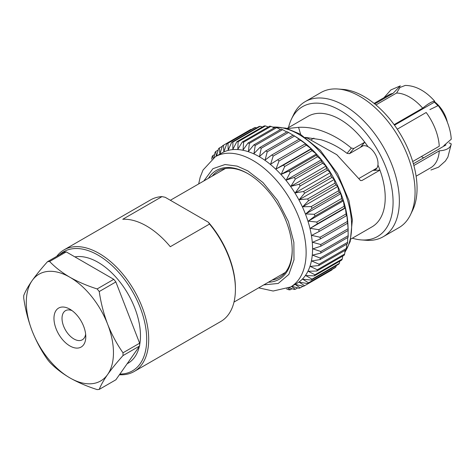 <?xml version="1.0" encoding="UTF-8"?>
<svg xmlns="http://www.w3.org/2000/svg" width="475" height="475" viewBox="0 0 475 475"><rect width="100%" height="100%" fill="white"/><g stroke="black" fill="none" stroke-linecap="round" stroke-linejoin="round"><path stroke-width="0.71" d="M376.901 168.102L372.934 170.388A13.543 7.82 -120 0 0 375.214 169.759A13.543 7.82 -120 0 0 377.928 165.045L377.934 165.039A63.846 36.866 -120 0 1 379.935 170.139L361.944 180.524L360.525 180.536L336.805 154.708L307.551 138.213L305.662 137.613M358.892 178.499L372.934 170.388L379.935 170.139M394.113 124.658L422.697 108.157A42.032 24.267 -120 0 0 409.61 97.102A42.032 24.267 -120 0 0 396.53 93.052L375.939 104.933M374.733 103.936L393.039 93.361A42.032 24.267 -120 0 0 388.598 95.018L374.074 103.402M416.106 176.207L430.629 167.817A42.032 24.267 -120 0 0 439.262 150.866L413.862 165.532M412.716 161.542L439.262 146.217A42.032 24.267 -120 0 0 426.182 112.492L397.26 129.188M393.039 93.361L400.33 85.856L390.872 89.935L384.008 97.666M396.583 93.052L399.944 87.483L405.282 85.423C410.768 85.524 416.082 87.044 421.218 89.965A41.937 24.213 -120 0 1 434.714 101.246C432.327 101.24 428.308 103.562 422.661 108.205L422.697 108.157M423.676 157.825A39.538 22.83 60 0 1 421.349 156.56M430.944 170.02L438.532 167.176L445.413 161.019L447.907 157.023L451.244 144.062L449.552 142.886L449.13 143.123M445.983 144.94L413.375 163.768M394.493 125.186L433.865 102.457L434.714 101.246M443.864 145.611L451.25 139.217A41.937 24.213 -120 0 0 438.199 105.581L429.893 109.6M439.262 150.866L439.197 150.824C446.494 150.391 450.514 148.069 451.25 143.866M305.336 137.388L320.827 139.697C330.066 142.47 338.8 147.024 347.029 153.354L349.452 153.686L363.203 145.748M410.507 214.694L412.674 210.188A74.973 43.284 -120 0 0 401.535 136.082A74.973 43.284 -120 0 0 342.926 89.383L337.939 89.009A78.007 45.036 60 0 1 359.913 96.419A78.007 45.036 60 0 1 410.507 214.694A78.007 45.036 60 0 1 398.917 227.667L383.206 236.734A78.007 45.036 60 0 1 366.178 240.285L361.19 239.911A74.973 43.284 60 0 1 352.343 238.207M300.675 134.419L298.555 127.336C305.752 126.944 313.173 128.018 320.827 130.548C331.621 134.211 341.792 140.06 351.34 148.081L347.029 153.354M287.405 128.553L298.555 127.336M360.614 180.577L361.944 180.524M350.9 239.038L371.99 226.866A63.846 36.866 -120 0 0 377.934 165.039A13.543 7.82 60 0 0 367.983 146.71A13.543 7.82 -120 0 0 361.671 146.3A13.543 7.82 -120 0 0 360.43 147.351L364.764 142.191A63.846 36.866 -120 0 1 367.977 146.71L367.977 146.71A63.846 36.866 -120 0 0 340.07 119.439A63.846 36.866 -120 0 0 308.144 116.274L287.054 128.452M349.452 153.686L353.851 148.491L364.764 142.191M353.851 148.491L351.34 148.081M437.713 105.551A25.745 14.862 -120 0 0 434.174 102.012M288.497 127.621A74.973 43.284 60 0 1 291.442 119.106L293.609 114.6A78.007 45.036 60 0 1 305.199 101.626L320.91 92.56A78.007 45.036 60 0 1 337.939 89.009M447.308 122.063A22.188 12.813 -120 0 0 434.411 101.68M291.442 119.106A74.973 43.284 60 0 1 340.07 110.354A74.973 43.284 60 0 1 391.97 189.08A74.973 43.284 60 0 1 361.19 239.911M305.199 101.626A78.007 45.036 60 0 1 344.203 105.492A78.007 45.036 60 0 1 395.164 174.23A78.007 45.036 60 0 1 383.206 236.734M293.936 135.607L297.843 138.1A74.973 43.284 60 0 1 347.938 224.877L348.151 229.502A81.124 46.835 -120 0 0 348.11 228.742L347.629 223.191A81.124 46.835 -120 0 0 347.409 221.451L346.869 215.08L346.453 215.709A81.124 46.835 -120 0 0 346.091 213.928L345.42 208.02L344.672 208.062A81.124 46.835 -120 0 0 344.167 206.251L343.419 200.848L342.297 200.319A81.124 46.835 -120 0 0 341.656 198.502L340.884 193.64L339.358 192.577A81.124 46.835 -120 0 0 338.592 190.772L337.844 186.479L335.89 184.917A81.124 46.835 -120 0 0 335 183.142L334.335 179.437L331.924 177.418A81.124 46.835 -120 0 0 330.927 175.691L330.386 172.603L327.512 170.169A81.124 46.835 -120 0 0 326.42 168.512L326.046 166.036L322.697 163.252A81.124 46.835 -120 0 0 321.516 161.678L321.361 159.826L317.537 156.726A81.124 46.835 -120 0 0 316.279 155.266L316.392 154.025L312.081 150.682A81.124 46.835 -120 0 0 310.763 149.334L311.178 148.705L306.393 145.172A81.124 46.835 -120 0 0 305.033 143.967L305.787 143.925L300.538 140.268A81.124 46.835 -120 0 0 299.143 139.211L294.577 136.016A81.124 46.835 -120 0 0 293.936 135.607A81.124 46.835 -120 0 0 293.164 135.12L265.822 150.907L259.522 156.483L261.226 148.253A81.124 46.835 -120 0 0 259.819 147.523L253.947 153.603L255.247 145.439A81.124 46.835 -120 0 0 253.852 144.893L248.431 151.424L249.357 143.397A81.124 46.835 -120 0 0 247.998 143.034L243.04 149.981L243.627 142.15A81.124 46.835 -120 0 0 242.309 141.972L237.827 149.281L238.112 141.71A81.124 46.835 -120 0 0 236.853 141.722L232.857 149.34L232.875 142.078A81.124 46.835 -120 0 0 231.693 142.28L228.172 150.148L227.976 143.254A81.124 46.835 -120 0 0 226.878 143.646L223.832 151.697L223.464 145.225A81.124 46.835 -120 0 0 222.959 145.51A81.124 46.835 -120 0 0 222.466 145.801L219.883 153.977L219.391 147.968A81.124 46.835 -120 0 0 218.506 148.722L216.618 155.984M291.84 286.271L299.072 288.272A81.124 46.835 -120 0 0 300.17 287.88L295.212 284.448L303.584 286.3A81.124 46.835 -120 0 0 304.083 286.015A81.124 46.835 -120 0 0 304.582 285.724L299.161 282.168L307.652 283.557A81.124 46.835 -120 0 0 308.542 282.803L302.676 279.187L311.244 280.072A81.124 46.835 -120 0 0 312.01 279.146L305.716 275.536L314.308 275.88A81.124 46.835 -120 0 0 314.949 274.793L308.251 271.255L316.819 271.029A81.124 46.835 -120 0 0 317.324 269.8L310.252 266.392L318.743 265.572A81.124 46.835 -120 0 0 319.111 264.213L311.695 260.995L320.067 259.57A81.124 46.835 -120 0 0 320.287 258.091L312.568 255.134L320.767 253.092A81.124 46.835 -120 0 0 320.839 251.507L312.859 248.864L320.839 246.198L348.187 230.411A81.124 46.835 -120 0 0 348.151 229.502M320.767 253.092L348.11 237.304A81.124 46.835 -120 0 0 348.187 235.719L348.08 230.47M320.067 259.57L347.409 243.782A81.124 46.835 -120 0 0 347.629 242.303L347.712 237.536M318.743 265.572L346.091 249.785A81.124 46.835 -120 0 0 346.453 248.419L346.691 244.197M316.819 271.029L344.167 255.241A81.124 46.835 -120 0 0 344.672 254.012L345.022 250.402M314.308 275.88L341.656 260.092A81.124 46.835 -120 0 0 342.297 259.006L342.713 256.078M311.244 280.072L338.592 264.278A81.124 46.835 -120 0 0 339.358 263.358L339.773 261.173M307.652 283.557L335 267.769A81.124 46.835 -120 0 0 335.89 267.015L336.223 265.65M304.083 286.015L331.431 270.228A81.124 46.835 -120 0 0 331.924 269.937L332.072 269.462M251.293 129.55L250.812 129.438A81.124 46.835 -120 0 0 250.307 129.722L222.959 145.51M256.672 127.858L255.318 127.466A81.124 46.835 -120 0 0 254.226 127.858L226.878 143.646M262.319 127.021L260.223 126.291A81.124 46.835 -120 0 0 259.035 126.492L231.693 142.28M268.203 127.021L265.46 125.923A81.124 46.835 -120 0 0 264.201 125.934L236.853 141.722M274.277 127.864L270.97 126.362A81.124 46.835 -120 0 0 269.658 126.184L242.309 141.972M280.482 129.521L276.705 127.609A81.124 46.835 -120 0 0 275.34 127.247L247.998 143.034M286.763 131.967L282.595 129.651A81.124 46.835 -120 0 0 281.2 129.105L253.852 144.893M293.063 135.179L288.568 132.466A81.124 46.835 -120 0 0 287.161 131.735L259.819 147.523M288.568 132.466L261.226 148.253M320.839 246.198A81.124 46.835 -120 0 0 320.767 244.53L312.568 242.262L320.287 238.978A81.124 46.835 -120 0 0 320.067 237.239L311.695 235.386L319.111 231.497A81.124 46.835 -120 0 0 318.743 229.716L310.252 228.327L317.324 223.85A81.124 46.835 -120 0 0 316.819 222.039L308.251 221.154L314.949 216.113A81.124 46.835 -120 0 0 314.308 214.29L305.716 213.946L312.01 208.371A81.124 46.835 -120 0 0 311.244 206.56L302.676 206.785L308.542 200.705A81.124 46.835 -120 0 0 307.652 198.93L299.161 199.743L304.582 193.212A81.124 46.835 -120 0 0 303.584 191.484L295.212 192.909L300.17 185.963A81.124 46.835 -120 0 0 299.072 184.3L290.872 186.348L295.355 179.039A81.124 46.835 -120 0 0 294.173 177.466L286.193 180.132L290.189 172.514A81.124 46.835 -120 0 0 288.937 171.053L281.218 174.331L284.739 166.47A81.124 46.835 -120 0 0 283.421 165.128L276.005 169.011L279.051 160.96A81.124 46.835 -120 0 0 277.685 159.754L270.613 164.231L273.19 156.055A81.124 46.835 -120 0 0 271.801 154.998L265.098 160.039L267.229 151.804L294.577 136.016M267.229 151.804A81.124 46.835 -120 0 0 265.822 150.907M282.595 129.651L255.247 145.439M271.801 154.998L299.143 139.211M273.19 156.055L300.538 140.268M276.705 127.609L249.357 143.397M277.685 159.754L305.033 143.967M279.051 160.96L306.393 145.172M270.97 126.362L243.627 142.15M276.005 169.011L311.178 148.705M283.421 165.128L310.763 149.334M284.739 166.47L312.081 150.682M265.46 125.923L238.112 141.71M281.218 174.331L316.392 154.025M288.937 171.053L316.279 155.266M290.189 172.514L317.537 156.726M260.223 126.291L232.875 142.078M286.193 180.132L321.361 159.826M294.173 177.466L321.516 161.678M295.355 179.039L322.697 163.252M255.318 127.466L227.976 143.254M290.872 186.348L326.046 166.036M299.072 184.3L326.42 168.512M300.17 185.963L327.512 170.169M250.812 129.438L223.464 145.225M295.212 192.909L330.386 172.603M303.584 191.484L330.927 175.691M304.582 193.212L331.924 177.418M222.312 146.282L219.391 147.968M299.161 199.743L334.335 179.437M307.652 198.93L335 183.142M308.542 200.705L335.89 184.917M218.138 150.106L215.804 151.454A81.124 46.835 -120 0 0 215.033 152.38L213.946 157.581M216.285 156.18L215.804 151.454M302.676 206.785L337.844 186.479M311.244 206.56L338.592 190.772M312.01 208.371L339.358 192.577M214.569 154.589L212.735 155.646A81.124 46.835 -120 0 0 212.093 156.726L211.69 159.22M213.032 158.205L212.735 155.646M305.716 213.946L340.884 193.64M314.308 214.29L341.656 198.502M314.949 216.113L342.297 200.319M308.251 221.154L343.419 200.848M316.819 222.039L344.167 206.251M317.324 223.85L344.672 208.062M310.252 228.327L345.42 208.02M318.743 229.716L346.091 213.928M319.111 231.497L346.453 215.709M320.067 237.239L347.409 221.451M320.287 238.978L347.629 223.191M320.767 244.53L348.11 228.742M320.839 251.507L348.187 235.719M320.287 258.091L347.629 242.303M319.111 264.213L346.453 248.419M317.324 269.8L344.672 254.012M314.949 274.793L342.297 259.006M312.01 279.146L339.358 263.358M308.542 282.803L335.89 267.015M304.582 285.724L331.924 269.937M300.17 287.88L303.086 286.193M289.121 287.785L294.173 289.447A81.124 46.835 -120 0 0 295.355 289.245L291.502 286.461M295.355 289.245L297.694 287.892M286.573 288.925L288.937 289.815A81.124 46.835 -120 0 0 290.189 289.803L288.123 288.266M290.189 289.803L292.024 288.747M198.669 183.932L200.159 177.288L203.021 170.062L215.335 156.726L221.766 153.015A75.216 43.427 60 0 1 259.374 156.744A75.216 43.427 60 0 1 308.512 223.024A75.216 43.427 60 0 1 296.982 283.302L290.552 287.013L273.155 291.021L258.661 287.838M263.803 284.869L278.213 283.456L288.842 274.425L293.995 259.789L293.865 242.327L288.408 221.582L277.513 200.355L262.996 182.584L247.76 170.846L237.167 166.131L225.043 164.522L212.925 168.69L203.817 180.963M208.418 178.309A62.837 36.278 60 0 1 247.76 173.559L247.76 173.559A62.837 36.278 60 0 1 292.19 250.515A62.837 36.278 60 0 1 268.405 282.215M272.187 280.03A61.412 35.459 -120 0 0 279.472 277.465A61.412 35.459 -120 0 0 292.19 249.927M248.265 173.85A61.412 35.459 -120 0 0 218.061 171.095A61.412 35.459 -120 0 0 212.2 176.124M72.04 310.608A16.809 9.708 -120 0 0 65.497 310.68A16.809 9.708 -120 0 0 62.926 324.152A16.809 9.708 -120 0 0 73.904 338.96A16.809 9.708 -120 0 0 82.312 339.797A16.809 9.708 -120 0 0 85.643 334.168M69.878 345.937A22.503 12.991 60 0 1 53.966 318.375A22.503 12.991 60 0 1 69.878 309.189A22.503 12.991 60 0 1 85.791 336.745A22.503 12.991 60 0 1 69.878 345.937M32.134 330.933A61.637 35.583 -120 0 0 69.878 377.886A61.637 35.583 -120 0 0 107.623 374.514A61.637 35.583 -120 0 0 107.623 324.188A61.637 35.583 -120 0 0 69.878 277.24A61.637 35.583 -120 0 0 32.134 280.606A61.637 35.583 -120 0 0 32.134 330.933C28.179 320.465 25.383 309.581 23.75 298.288A70.205 40.535 60 0 1 23.75 295.498C25.401 291.252 28.191 286.288 32.134 280.606C36.266 274.805 41.39 268.5 47.518 261.683A70.205 40.535 60 0 1 49.608 261.493C55.171 267.306 61.922 272.555 69.878 277.24C78.102 281.877 87.192 285.778 97.143 288.937A70.205 40.535 60 0 1 99.239 291.543C100.884 302.866 103.681 313.749 107.623 324.188C111.75 334.56 116.88 344.096 123.001 352.8A70.205 40.535 60 0 1 123.001 355.591C116.868 362.419 111.744 368.731 107.623 374.514C103.663 380.22 100.866 385.183 99.239 389.399A70.205 40.535 60 0 1 97.143 389.589C87.192 386.424 78.102 382.523 69.878 377.886C61.922 373.202 55.171 367.959 49.608 362.146A70.205 40.535 60 0 1 47.518 359.539C41.384 350.805 36.254 341.27 32.134 330.933M49.608 261.493L66.239 251.893L113.774 279.336L97.143 288.937M66.239 251.893A70.205 40.535 -120 0 0 64.143 252.083L47.518 261.683M123.001 355.591L139.632 345.99L115.864 379.798L99.239 389.399M139.632 345.99A70.205 40.535 -120 0 0 139.632 343.199L123.001 352.8M99.239 291.543L115.864 281.942L139.632 343.199M115.864 281.942A70.205 40.535 -120 0 0 113.774 279.336M127.128 363.779L128.054 363.244A59.993 34.633 -120 0 0 139.335 346.412M139.644 344.945A59.993 34.633 -120 0 0 121.849 284.483A59.993 34.633 -120 0 0 74.884 256.886M119.884 374.08A68.78 39.71 -120 0 0 135.613 297.291A68.78 39.71 -120 0 0 59.613 254.701M56.691 256.387A70.205 40.535 60 0 1 63.959 249.915A70.205 40.535 60 0 1 134.164 290.445A70.205 40.535 60 0 1 134.164 371.509A70.205 40.535 60 0 1 119.421 374.745M134.164 371.509L220.869 321.45A70.205 40.535 -120 0 0 235.41 289.311A70.205 40.535 -120 0 0 209.534 224.052L170.287 246.709A70.205 40.535 -120 0 0 122.752 219.266L162.005 196.608A70.205 40.535 -120 0 0 150.67 199.856L63.959 249.915M209.534 224.052L208.359 222.211A68.78 39.71 60 0 1 235.41 288.153L235.41 289.311M162.005 196.608L165.187 197.285L208.359 222.211M344.856 252.142A74.973 43.284 -120 0 0 298.621 134.282A74.973 43.284 -120 0 0 272.68 127.14M215.335 156.726A75.216 43.427 60 0 1 252.943 160.455A75.216 43.427 60 0 1 302.082 226.735A75.216 43.427 60 0 1 290.552 287.013M311.392 139.591L313.945 138.118M272.347 126.985L285.932 128.143L300.248 134.17L320.31 150.32L337.588 173.719L348.929 200.474L352.379 219.747L350.206 241.537L344.82 252.51M225.346 168.536L170.365 200.272M285.332 272.442L233.997 302.082"/></g></svg>
